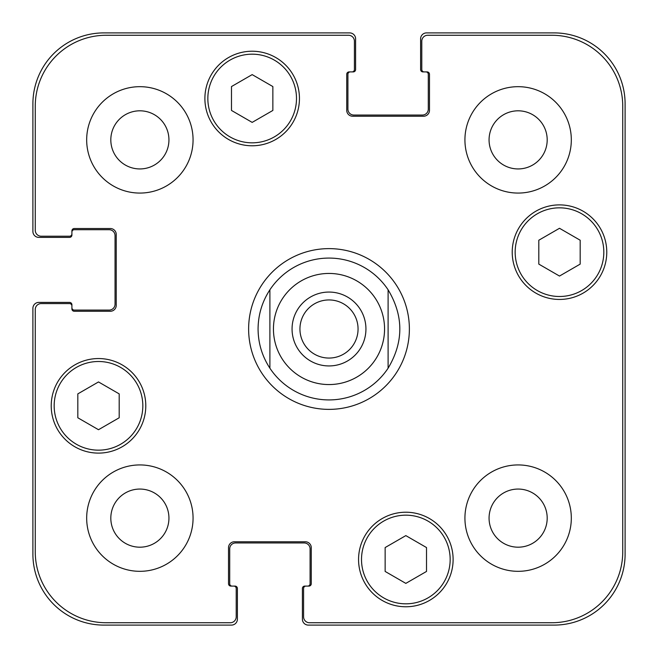 <?xml version="1.0" encoding="UTF-8"?>
<svg xmlns="http://www.w3.org/2000/svg" width="658" height="658" viewBox="0 0 658 658"><rect width="100%" height="100%" fill="white"/><g stroke="black" fill="none" stroke-linecap="round" stroke-linejoin="round"><path stroke-width="0.99" d="M299.941 329A29.059 29.059 0 0 0 329 358.059A29.059 29.059 0 0 0 358.059 329A29.059 29.059 0 0 0 329 299.941A29.059 29.059 0 0 0 299.941 329M365.938 329A36.938 36.938 0 0 1 310.527 360.987A36.938 36.938 0 0 1 310.527 297.013A36.938 36.938 0 0 1 365.938 329M388.105 289.8L388.105 368.2L388.105 289.8C403.724 315.93 403.724 342.07 388.105 368.2A70.924 70.924 0 0 1 269.895 368.2L269.895 289.8L269.895 368.2C262.123 356.291 258.183 343.221 258.076 329C258.183 314.779 262.123 301.709 269.895 289.8A70.924 70.924 0 0 1 388.105 289.8M248.625 329A80.375 80.375 0 0 1 369.187 259.392A80.375 80.375 0 0 1 369.187 398.608A80.375 80.375 0 0 1 248.625 329M426.516 571.44L405.83 583.383L385.144 571.44L385.144 547.555L405.83 535.612L426.516 547.555L426.516 571.44M119.188 417.772L98.503 429.715L77.817 417.772L77.817 393.887L98.503 381.944L119.188 393.887L119.188 417.772M272.856 110.445L252.17 122.388L231.484 110.445L231.484 86.56L252.17 74.617L272.856 86.56L272.856 110.445M580.183 264.113L559.497 276.056L538.812 264.113L538.812 240.228L559.497 228.285L580.183 240.228L580.183 264.113M296.495 98.503A44.325 44.325 0 0 0 230.004 60.117A44.325 44.325 0 0 0 230.004 136.889A44.325 44.325 0 0 0 296.495 98.503M299.448 98.503A47.286 47.286 0 0 1 228.523 139.447A47.286 47.286 0 0 1 228.523 57.559A47.286 47.286 0 0 1 299.448 98.503M142.827 405.83A44.325 44.325 0 0 0 76.336 367.444A44.325 44.325 0 0 0 76.336 444.224A44.325 44.325 0 0 0 142.827 405.83M145.788 405.83A47.286 47.286 0 0 1 74.864 446.782A47.286 47.286 0 0 1 74.864 364.886A47.286 47.286 0 0 1 145.788 405.83M450.162 559.497A44.325 44.325 0 0 0 383.672 521.111A44.325 44.325 0 0 0 383.672 597.883A44.325 44.325 0 0 0 450.162 559.497M453.115 559.497A47.286 47.286 0 0 1 382.191 600.441A47.286 47.286 0 0 1 382.191 518.553A47.286 47.286 0 0 1 453.115 559.497M603.822 252.17A44.325 44.325 0 0 0 537.331 213.776A44.325 44.325 0 0 0 537.331 290.556A44.325 44.325 0 0 0 603.822 252.17M606.775 252.17A47.286 47.286 0 0 1 535.859 293.114A47.286 47.286 0 0 1 535.859 211.218A47.286 47.286 0 0 1 606.775 252.17M309.499 622.739A5.914 5.914 0 0 1 303.585 616.826L303.585 588.458A2.361 2.361 0 0 1 305.954 586.089L308.906 586.089A2.361 2.361 0 0 0 311.267 583.728L311.267 547.678A5.914 5.914 0 0 0 305.361 541.764L234.437 541.764A5.914 5.914 0 0 0 228.523 547.678L228.523 583.728A2.361 2.361 0 0 0 230.892 586.089L233.845 586.089A2.361 2.361 0 0 1 236.214 588.458L236.214 616.826A5.914 5.914 0 0 1 230.3 622.739L106.185 622.739A70.924 70.924 0 0 1 35.261 551.815L35.261 309.499A5.914 5.914 0 0 1 41.174 303.585L69.542 303.585A2.361 2.361 0 0 1 71.911 305.954L71.911 308.906A2.361 2.361 0 0 0 74.272 311.267L110.322 311.267A5.914 5.914 0 0 0 116.236 305.361L116.236 234.437A5.914 5.914 0 0 0 110.322 228.523L74.272 228.523A2.361 2.361 0 0 0 71.911 230.892L71.911 233.845A2.361 2.361 0 0 1 69.542 236.214L41.174 236.214A5.914 5.914 0 0 1 35.261 230.3L35.261 106.185A70.924 70.924 0 0 1 106.185 35.261L348.501 35.261A5.914 5.914 0 0 1 354.415 41.174L354.415 69.542A2.361 2.361 0 0 1 352.046 71.911L349.094 71.911A2.361 2.361 0 0 0 346.733 74.272L346.733 110.322A5.914 5.914 0 0 0 352.639 116.236L423.563 116.236A5.914 5.914 0 0 0 429.477 110.322L429.477 74.272A2.361 2.361 0 0 0 427.108 71.911L424.155 71.911A2.361 2.361 0 0 1 421.786 69.542L421.786 41.174A5.914 5.914 0 0 1 427.7 35.261L551.815 35.261A70.924 70.924 0 0 1 622.739 106.185L622.739 551.815A70.924 70.924 0 0 1 551.815 622.739L309.499 622.739M193.065 139.874A53.191 53.191 0 0 1 113.275 185.943A53.191 53.191 0 0 1 113.275 93.806A53.191 53.191 0 0 1 193.065 139.874M193.065 518.126A53.191 53.191 0 0 1 113.275 564.194A53.191 53.191 0 0 1 113.275 472.057A53.191 53.191 0 0 1 193.065 518.126M571.317 518.126A53.191 53.191 0 0 1 491.526 564.194A53.191 53.191 0 0 1 491.526 472.057A53.191 53.191 0 0 1 571.317 518.126M571.317 139.874A53.191 53.191 0 0 1 491.526 185.943A53.191 53.191 0 0 1 491.526 93.806A53.191 53.191 0 0 1 571.317 139.874M110.815 139.874A29.059 29.059 0 0 0 154.408 165.043A29.059 29.059 0 0 0 154.408 114.706A29.059 29.059 0 0 0 110.815 139.874M110.815 518.126A29.059 29.059 0 0 0 154.408 543.294A29.059 29.059 0 0 0 154.408 492.957A29.059 29.059 0 0 0 110.815 518.126M489.067 518.126A29.059 29.059 0 0 0 532.659 543.294A29.059 29.059 0 0 0 532.659 492.957A29.059 29.059 0 0 0 489.067 518.126M489.067 139.874A29.059 29.059 0 0 0 532.659 165.043A29.059 29.059 0 0 0 532.659 114.706A29.059 29.059 0 0 0 489.067 139.874M424.155 71.911L422.971 71.911A2.361 2.361 0 0 1 420.61 69.542L420.61 38.814A5.914 5.914 0 0 1 426.516 32.9L554.176 32.9A70.924 70.924 0 0 1 625.1 103.824L625.1 554.176A70.924 70.924 0 0 1 554.176 625.1L308.314 625.1A5.914 5.914 0 0 1 302.4 619.186L302.4 588.458A2.361 2.361 0 0 1 304.769 586.089L305.954 586.089M350.278 71.911A2.361 2.361 0 0 0 347.909 74.272L347.909 109.138A5.914 5.914 0 0 0 353.823 115.051L422.378 115.051A5.914 5.914 0 0 0 428.292 109.138L428.292 74.272A2.361 2.361 0 0 0 425.923 71.911M307.722 586.089A2.361 2.361 0 0 0 310.091 583.728L310.091 548.862A5.914 5.914 0 0 0 304.177 542.949L235.622 542.949A5.914 5.914 0 0 0 229.708 548.862L229.708 583.728A2.361 2.361 0 0 0 232.077 586.089M71.911 233.845L71.911 235.029A2.361 2.361 0 0 1 69.542 237.39L38.814 237.39A5.914 5.914 0 0 1 32.9 231.484L32.9 103.824A70.924 70.924 0 0 1 103.824 32.9L349.686 32.9A5.914 5.914 0 0 1 355.6 38.814L355.6 69.542A2.361 2.361 0 0 1 353.231 71.911L352.046 71.911M233.845 586.089L235.029 586.089A2.361 2.361 0 0 1 237.39 588.458L237.39 619.186A5.914 5.914 0 0 1 231.484 625.1L103.824 625.1A70.924 70.924 0 0 1 32.9 554.176L32.9 308.314A5.914 5.914 0 0 1 38.814 302.4L69.542 302.4A2.361 2.361 0 0 1 71.911 304.769L71.911 305.954M71.911 307.722A2.361 2.361 0 0 0 74.272 310.091L109.138 310.091A5.914 5.914 0 0 0 115.051 304.177L115.051 235.622A5.914 5.914 0 0 0 109.138 229.708L74.272 229.708A2.361 2.361 0 0 0 71.911 232.077M384.552 329A55.552 55.552 0 0 1 311.086 381.591A55.552 55.552 0 0 1 285.004 295.08A55.552 55.552 0 0 1 375.299 298.288M375.299 359.712A55.552 55.552 0 0 0 345.039 275.809A55.552 55.552 0 0 0 273.448 329A55.552 55.552 0 0 0 375.299 359.712"/></g></svg>
